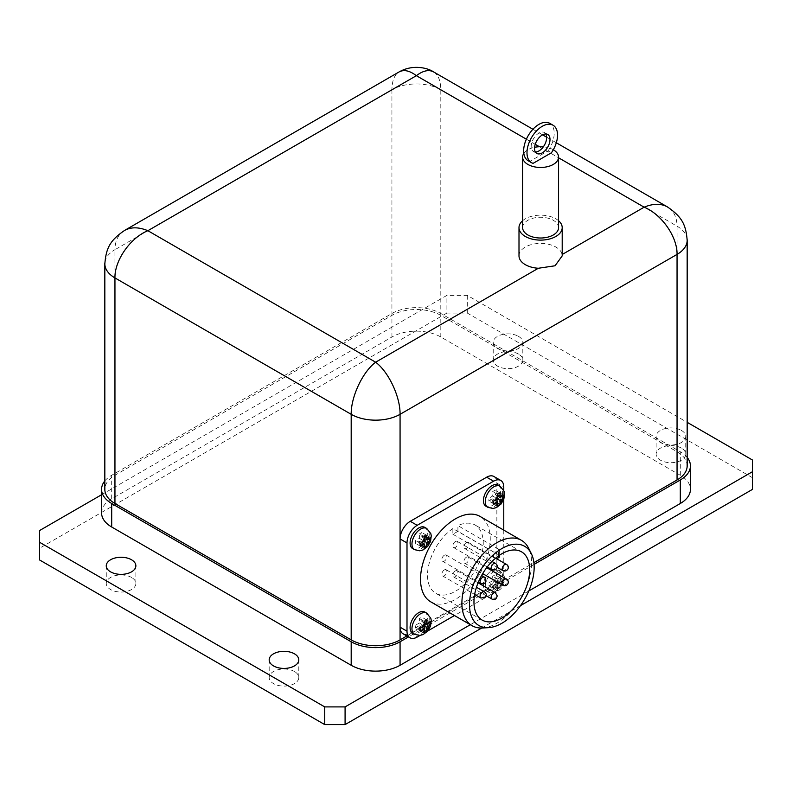 <?xml version="1.0" encoding="UTF-8"?>
<svg xmlns="http://www.w3.org/2000/svg" width="792" height="792" viewBox="0 0 792 792"><rect width="100%" height="100%" fill="white"/><g stroke="black" fill="none" stroke-linecap="round" stroke-linejoin="round"><path stroke-width="0.59" stroke-dasharray="3.96 2.97" d="M518.483 354.044A14.8 8.544 0 0 0 502.346 352.192A14.8 8.544 0 0 0 493.208 360.093A14.8 8.544 0 0 0 508.009 368.636A14.8 8.544 0 0 0 522.819 360.093A14.8 8.544 0 0 0 518.483 354.044M518.483 336.362A14.8 8.544 180 0 1 522.819 342.401A14.8 8.544 180 0 1 508.009 350.955A14.8 8.544 180 0 1 493.208 342.401A14.8 8.544 180 0 1 502.346 334.511A14.8 8.544 180 0 1 518.483 336.362M294.456 671.517A14.8 8.544 0 0 0 278.319 669.656A14.8 8.544 0 0 0 269.181 677.556A14.8 8.544 0 0 0 283.991 686.1A14.8 8.544 0 0 0 298.792 677.556A14.8 8.544 0 0 0 294.456 671.517M131.531 577.447A14.8 8.544 0 0 0 115.394 575.596A14.8 8.544 0 0 0 106.257 583.496A14.8 8.544 0 0 0 121.067 592.04A14.8 8.544 0 0 0 135.868 583.496A14.8 8.544 0 0 0 131.531 577.447M681.407 448.114A14.8 8.544 0 0 0 665.27 446.252A14.8 8.544 0 0 0 656.132 454.153A14.8 8.544 0 0 0 670.933 462.696A14.8 8.544 0 0 0 685.743 454.153A14.8 8.544 0 0 0 681.407 448.114M681.407 430.422A14.8 8.544 180 0 1 685.743 436.471A14.8 8.544 180 0 1 670.933 445.015A14.8 8.544 180 0 1 656.132 436.471A14.8 8.544 180 0 1 665.27 428.571A14.8 8.544 180 0 1 681.407 430.422M518.998 255.865A21.602 12.474 180 0 1 539.471 243.411A21.602 12.474 180 0 1 562.082 254.559L562.201 255.885M522.621 220.72A21.602 12.474 180 0 1 558.568 220.72M522.621 227.641A17.968 10.375 180 0 1 540.599 217.265A17.968 10.375 180 0 1 558.568 227.641M523.819 153.371A17.968 10.375 180 0 1 534.58 147.312M543.322 146.837A17.968 10.375 180 0 1 553.311 149.757M545.807 133.957A10.949 6.316 120 0 0 544.401 132.541A10.949 6.316 120 0 0 533.452 138.857A10.949 6.316 120 0 0 533.452 151.5A10.949 6.316 120 0 0 535.382 152.005M492.04 570.319A12.217 7.049 -60 0 1 498.148 569.715A12.217 7.049 -60 0 1 498.148 583.823A12.217 7.049 -60 0 1 485.942 590.872A12.217 7.049 -60 0 1 483.407 585.278A12.217 7.049 -60 0 1 492.04 570.319M500.188 585.001L499.93 589.268L497.485 590.674L497.742 586.407L493.654 588.466L493.654 585.644L497.742 583.585L497.485 579.011L499.93 577.596L500.188 582.169L503.752 579.813L503.752 582.635L500.188 585.001L495.139 582.08L498.97 579.873L498.97 577.051L495.139 579.259L495.139 574.834L492.693 576.249L492.693 580.665L488.872 582.882L488.872 585.704L492.693 583.486L492.693 587.912L495.139 586.506L495.139 582.08M424.839 527.383A12.217 7.049 -60 0 1 424.839 541.49A12.217 7.049 -60 0 1 412.622 548.539M424.839 612.048A12.217 7.049 -60 0 1 424.839 626.145A12.217 7.049 -60 0 1 412.622 633.194M498.148 485.06A12.217 7.049 -60 0 1 498.148 499.158A12.217 7.049 -60 0 1 485.942 506.207M430.729 601.831A49.312 28.472 120 0 0 480.041 573.358A49.312 28.472 120 0 0 480.041 516.424M482.427 627.997A49.312 28.472 120 0 0 521.423 597.257A49.312 28.472 120 0 0 528.551 548.104M498.643 549.143L457.915 525.631L457.915 531.333L498.643 554.846L498.643 549.143L499.653 550.489L498.643 551.836L498.643 555.806M498.485 555.925L498.485 551.935A39.402 22.75 -60 0 1 498.643 551.836M498.485 551.935L493.594 552.064L493.594 557.766A3.455 2 0 0 0 495.426 558.32M457.915 531.333L452.866 534.244L452.866 528.551L493.594 552.064M452.866 528.551A39.402 22.75 120 0 0 429.185 563.3A39.402 22.75 120 0 0 435.689 593.248A39.402 22.75 120 0 0 475.091 570.497A39.402 22.75 120 0 0 475.091 525.007A39.402 22.75 120 0 0 457.915 525.631M455.39 541.51A3.574 2.059 -60 0 1 457.172 541.342A3.574 2.059 -60 0 1 457.172 545.46A3.574 2.059 -60 0 1 453.598 547.519A3.574 2.059 -60 0 1 452.866 545.886A3.574 2.059 -60 0 1 455.39 541.51M466.409 542.5A3.574 2.059 -60 0 1 468.191 542.322A3.574 2.059 -60 0 1 468.191 546.45A3.574 2.059 -60 0 1 464.627 548.51A3.574 2.059 -60 0 1 465.151 543.619A3.574 2.059 -60 0 1 466.409 542.5M466.409 557.192A3.574 2.059 -60 0 1 467.676 556.855A3.574 2.059 -60 0 1 468.191 557.024A3.574 2.059 -60 0 1 468.191 561.142A3.574 2.059 -60 0 1 464.627 563.201A3.574 2.059 -60 0 1 464.072 560.34A3.574 2.059 -60 0 1 466.409 557.192M455.39 570.913A3.574 2.059 -60 0 1 457.172 570.735A3.574 2.059 -60 0 1 457.915 572.368A3.574 2.059 -60 0 1 456.35 575.962A3.574 2.059 -60 0 1 453.598 576.923A3.574 2.059 -60 0 1 453.054 574.061A3.574 2.059 -60 0 1 455.39 570.913M444.362 569.923A3.574 2.059 -60 0 1 446.153 569.745A3.574 2.059 -60 0 1 445.629 574.636A3.574 2.059 -60 0 1 442.579 575.933A3.574 2.059 -60 0 1 442.025 573.071A3.574 2.059 -60 0 1 444.362 569.923M444.362 555.232A3.574 2.059 -60 0 1 446.153 555.053A3.574 2.059 -60 0 1 446.371 558.766A3.574 2.059 -60 0 1 443.104 561.399A3.574 2.059 -60 0 1 442.579 561.241A3.574 2.059 -60 0 1 442.025 558.37A3.574 2.059 -60 0 1 444.362 555.232M452.866 534.244L493.594 557.766M499.653 556.261A3.455 2 0 0 0 498.643 554.846M501.574 496.713L498.97 495.208L498.97 492.386L495.139 494.604L495.139 490.179L492.693 491.584L492.693 496.01L488.872 498.217L488.872 501.039L492.693 498.831L492.693 503.257L495.139 501.841L495.139 497.425L498.97 495.208M492.693 496.01L495.139 497.425M497.742 503.346L495.139 501.841M497.485 506.019L492.693 503.257M495.297 500.336L492.693 498.831M499.93 492.941L495.139 490.179M497.742 496.099L495.139 494.604M493.654 503.801L488.872 501.039M493.654 500.98L488.872 498.217M503.752 495.148L498.97 492.386M497.485 494.357L492.693 491.584M424.166 536.679L419.384 533.917L419.384 538.342L415.553 540.55L415.553 543.371L419.384 541.164L419.384 545.579L421.819 544.173L421.819 539.748L425.65 537.54L425.65 534.719L421.819 536.927L421.819 532.511L419.384 533.917M426.611 535.273L421.819 532.511M424.423 538.431L421.819 536.927M430.442 537.481L425.65 534.719M428.264 539.045L425.65 537.54M419.384 538.342L421.819 539.748M424.433 545.678L421.819 544.173M424.166 548.341L419.384 545.579M420.334 543.312L415.553 540.55M420.334 546.134L415.553 543.371M421.978 542.659L419.384 541.164M420.334 627.977L415.553 625.205L415.553 628.026L419.384 625.819L419.384 630.244L421.819 628.828L421.819 624.413L425.65 622.195L425.65 619.374L421.819 621.591L421.819 617.166L419.384 618.582L419.384 622.997L415.553 625.205M421.819 624.413L419.384 622.997M424.166 621.344L419.384 618.582M426.611 619.928L421.819 617.166M424.166 633.006L419.384 630.244M421.978 627.323L419.384 625.819M424.423 623.086L421.819 621.591M430.442 622.136L425.65 619.374M428.264 623.7L425.65 622.195M420.334 630.798L415.553 628.026M424.433 630.333L421.819 628.828M497.485 590.674L492.693 587.912M497.742 586.407L492.693 583.486M493.654 588.466L488.872 585.704M493.654 585.644L488.872 582.882M503.752 582.635L498.97 579.873M497.742 583.585L492.693 580.665M497.485 579.011L492.693 576.249M499.93 577.596L495.139 574.834M499.93 589.268L495.139 586.506M503.752 579.813L498.97 577.051M500.188 582.169L495.139 579.259M503.771 530.125L503.771 575.309A14.405 8.316 -60 0 1 493.594 592.941L454.469 615.533M493.871 476.487A14.405 8.316 -60 0 1 496.851 483.08L496.851 571.309A14.405 8.316 -60 0 1 486.664 588.951L410.256 633.065A14.405 8.316 -60 0 1 403.059 633.778M427.789 630.937L420.027 635.422M503.771 490.357L503.771 499.326M406.85 635.966L533.897 562.627M104.831 480.922A34.561 19.958 180 0 1 111.692 475.269L391.931 313.483A34.561 19.958 180 0 1 440.807 313.483L680.308 451.757A34.561 19.958 180 0 1 687.169 457.41M101.574 512.899A34.561 19.958 180 0 1 111.692 498.782L391.931 336.996A34.561 19.958 180 0 1 440.807 336.996L680.308 475.269A34.561 19.958 180 0 1 690.426 489.377M534.065 564.409L408.484 636.907M528.799 590.961L470.349 624.7M687.169 465.864A34.561 19.958 0 0 0 677.051 451.757L440.807 315.365A34.561 19.958 0 0 0 391.931 315.365L114.949 475.269A34.561 19.958 0 0 0 104.831 489.377M528.125 160.726A21.602 12.474 120 0 0 529.759 161.419L548.094 150.836L551.43 152.767M548.094 150.836A21.602 12.474 120 0 0 549.727 123.314M533.105 163.35L529.759 161.419M124.096 230.72C118.137 234.61 115.088 240.946 114.949 249.698A34.561 19.958 0 0 0 104.841 263.271M433.65 71.943C438.313 74.844 440.698 80.794 440.807 89.793A34.561 19.958 0 0 0 391.931 89.793C392.04 80.794 394.426 74.844 399.089 71.943M677.051 451.757L677.051 226.185C676.913 217.434 673.873 211.108 667.913 207.207M520.512 605.623L481.704 628.026M101.574 494.752L446.916 295.376L467.28 295.376L687.169 422.324M752.4 489.426L752.4 459.984M39.6 530.531L39.6 559.974M467.28 295.376L467.28 313.058L446.916 313.058L446.916 295.376M446.916 313.058L39.6 548.222M752.4 477.665L467.28 313.058M493.921 571.408A12.217 7.049 120 0 0 485.942 582.169A12.217 7.049 120 0 0 487.813 591.951A12.217 7.049 120 0 0 500.029 584.902A12.217 7.049 120 0 0 500.019 570.794A12.217 7.049 120 0 0 493.921 571.408M500.188 579.694A5.069 2.93 -60 0 1 502.336 580.932M502.336 583.753A5.069 2.93 -60 0 1 500.188 587.476M497.742 588.892A5.069 2.93 -60 0 1 495.604 587.644M495.604 584.823A5.069 2.93 -60 0 1 497.742 581.1M414.493 549.618A12.217 7.049 120 0 0 426.71 542.569A12.217 7.049 120 0 0 426.71 528.472M414.493 634.283A12.217 7.049 120 0 0 426.71 627.224A12.217 7.049 120 0 0 426.71 613.127M487.813 507.296A12.217 7.049 120 0 0 500.029 500.237A12.217 7.049 120 0 0 500.019 486.139M491.891 569.626A3.574 2.059 120 0 0 495.455 567.567A3.574 2.059 120 0 0 495.455 563.439M502.91 570.616A3.574 2.059 120 0 0 506.484 568.547A3.574 2.059 120 0 0 506.484 564.429M502.91 585.308A3.574 2.059 120 0 0 506.484 583.249A3.574 2.059 120 0 0 506.484 579.12M491.891 599.019A3.574 2.059 120 0 0 494.644 598.069A3.574 2.059 120 0 0 496.198 594.475A3.574 2.059 120 0 0 495.455 592.842M480.863 598.039A3.574 2.059 120 0 0 483.912 596.742A3.574 2.059 120 0 0 484.437 591.852M480.863 583.338A3.574 2.059 120 0 0 481.387 583.506A3.574 2.059 120 0 0 484.654 580.863A3.574 2.059 120 0 0 484.437 577.16M486.664 588.951L493.594 592.941M496.851 571.309L503.771 575.309M410.256 633.065L417.176 637.065M496.851 483.08L503.771 487.07M680.308 475.269L680.308 451.757M111.692 498.782L111.692 475.269M391.931 336.996L391.931 313.483M440.807 336.996L440.807 313.483M687.159 239.778A34.561 19.958 0 0 0 677.051 226.185L440.807 89.793L440.807 315.365M391.931 315.365L391.931 89.793L114.949 249.698L114.949 475.269M526.383 139.194L535.224 144.302M539.441 146.738L558.568 157.786M522.819 360.093L522.819 342.401M493.208 360.093L493.208 342.401M298.792 677.556L298.792 659.875M269.181 677.556L269.181 659.875M135.868 583.496L135.868 565.805M106.257 583.496L106.257 565.805M685.743 454.153L685.743 436.471M656.132 454.153L656.132 436.471M533.452 151.5L536.798 153.43M544.401 132.541L547.737 134.472M485.942 590.872L489.713 592.772L493.01 593.119L496.366 592.268L500.98 588.753L503.851 583.773L504.583 578.081L504.148 575.992L500.019 570.794L498.148 569.715M521.522 551.816L475.091 525.007M482.12 620.057L435.689 593.248M453.598 547.519L487.238 566.943M457.172 541.342L492.03 561.469M464.627 548.51L497.128 567.27M468.191 542.322L495.95 558.35M464.627 563.201L482.675 573.626M468.191 557.024L486.674 567.686M453.598 576.923L486.1 595.683M457.172 570.735L478.081 582.803M442.579 575.933L474.655 594.455M446.153 569.745L476.467 587.248M442.579 561.241L478.437 581.942M446.153 555.053L481.585 575.507M499.653 550.489L499.653 555.113M532.927 129.264L542.579 134.838M546.658 137.194L556.311 142.768"/><path stroke-width="1.19" d="M294.456 653.826A14.8 8.544 180 0 1 298.792 659.875A14.8 8.544 180 0 1 283.991 668.418A14.8 8.544 180 0 1 269.181 659.875A14.8 8.544 180 0 1 278.319 651.974A14.8 8.544 180 0 1 294.456 653.826M131.531 559.766A14.8 8.544 180 0 1 135.868 565.805A14.8 8.544 180 0 1 121.067 574.358A14.8 8.544 180 0 1 106.257 565.805A14.8 8.544 180 0 1 115.394 557.914A14.8 8.544 180 0 1 131.531 559.766M558.568 220.72A21.602 12.474 180 0 1 562.082 226.334A21.602 12.474 180 0 1 562.201 227.641L562.201 255.885L555.053 265.775L538.342 268.26A21.602 12.474 180 0 1 518.998 255.865L518.998 227.641A21.602 12.474 180 0 1 522.621 220.72M562.201 227.641A21.602 12.474 180 0 1 548.866 239.164A21.602 12.474 180 0 1 525.324 236.462A21.602 12.474 180 0 1 518.998 227.641M553.311 149.757A17.968 10.375 180 0 1 558.568 157.093L558.568 227.641A17.968 10.375 180 0 1 547.47 237.224A17.968 10.375 180 0 1 527.888 234.976A17.968 10.375 180 0 1 522.621 227.641L522.621 157.093A17.968 10.375 180 0 1 523.819 153.371M558.568 157.093A17.968 10.375 180 0 1 547.47 166.676A17.968 10.375 180 0 1 527.888 164.429A17.968 10.375 180 0 1 522.621 157.093M534.58 147.312A17.968 10.375 180 0 1 543.322 146.837M550.004 139.481A10.949 6.316 -60 0 1 545.233 150.49A10.949 6.316 -60 0 1 536.798 153.43A10.949 6.316 -60 0 1 536.798 140.788A10.949 6.316 -60 0 1 547.737 134.472A10.949 6.316 -60 0 1 550.004 139.481M535.382 152.005A10.949 6.316 120 0 0 546.668 137.551A10.949 6.316 120 0 0 545.807 133.957M414.493 549.618L412.622 548.539A12.217 7.049 -60 0 1 410.098 542.946A12.217 7.049 -60 0 1 418.73 527.997A12.217 7.049 -60 0 1 424.839 527.383L426.71 528.472A12.217 7.049 120 0 0 420.602 529.076A12.217 7.049 120 0 0 412.622 539.837A12.217 7.049 120 0 0 414.493 549.618L419.691 550.787L423.057 549.935L427.67 546.421L430.541 541.441L431.264 535.748L430.828 533.659L426.71 528.472M414.493 634.283L412.622 633.194A12.217 7.049 -60 0 1 410.098 627.611A12.217 7.049 -60 0 1 418.73 612.652A12.217 7.049 -60 0 1 424.839 612.048L426.71 613.127A12.217 7.049 120 0 0 420.602 613.731A12.217 7.049 120 0 0 412.622 624.492A12.217 7.049 120 0 0 414.493 634.283L419.691 635.451L423.057 634.6L427.67 631.085L430.541 626.096L431.264 620.403L430.828 618.314L426.71 613.127M426.878 624.502L430.442 622.136L430.442 624.957L426.878 627.323L426.611 631.59L424.166 633.006L424.433 628.739L420.334 630.798L420.334 627.977L424.433 625.918L424.166 621.344L426.611 619.928L426.878 624.502L424.423 623.086M487.813 507.296L485.942 506.207A12.217 7.049 -60 0 1 483.407 500.623A12.217 7.049 -60 0 1 492.04 485.664A12.217 7.049 -60 0 1 498.148 485.06L500.019 486.139A12.217 7.049 120 0 0 493.921 486.743A12.217 7.049 120 0 0 485.942 497.505A12.217 7.049 120 0 0 487.813 507.296L493.01 508.464L496.366 507.613L500.98 504.098L503.851 499.108L504.583 493.416L504.148 491.327L500.019 486.139M500.188 497.515L503.752 495.148L503.752 497.97L500.188 500.336L497.742 498.93L497.485 494.357L499.93 492.941L500.188 497.515L497.742 496.099M500.188 500.336L499.93 504.603L497.485 506.019L497.742 501.752L495.297 500.336M497.742 501.752L493.654 503.801L493.654 500.98L497.742 498.93M426.878 539.847L430.442 537.481L430.442 540.302L426.878 542.668L424.433 541.253L424.166 536.679L426.611 535.273L426.878 539.847L424.423 538.431M426.878 542.668L426.611 546.935L424.166 548.341L424.433 544.074L420.334 546.134L420.334 543.312L424.433 541.253M531.293 553.549L528.551 548.104A49.312 28.472 120 0 0 521.423 540.322L480.041 516.424A49.312 28.472 120 0 0 442.045 529.64A49.312 28.472 120 0 0 420.522 579.259A49.312 28.472 120 0 0 430.729 601.831L472.111 625.72A49.312 28.472 120 0 0 482.427 627.997L488.515 627.66A45.738 26.403 -60 0 1 469.478 604.613A45.738 26.403 -60 0 1 495.01 553.361A45.738 26.403 -60 0 1 531.293 553.549A45.738 26.403 -60 0 1 524.69 599.138A45.738 26.403 -60 0 1 488.515 627.66M521.423 540.322A49.312 28.472 120 0 0 483.427 553.529A49.312 28.472 120 0 0 461.904 603.148A49.312 28.472 120 0 0 472.111 625.72M504.346 552.44A39.402 22.75 -60 0 1 521.522 551.816A39.402 22.75 -60 0 1 521.522 597.307A39.402 22.75 -60 0 1 482.12 620.057A39.402 22.75 -60 0 1 473.962 602.019A39.402 22.75 -60 0 1 504.346 552.44M420.027 635.422L417.176 637.065A14.405 8.316 -60 0 1 409.979 637.778L403.059 633.778A14.405 8.316 -60 0 1 400.069 627.185L400.069 414.315C400.346 396.832 388.694 371.983 375.636 362.201C362.568 371.983 350.925 396.832 351.193 414.315L351.193 639.887A34.561 19.958 0 0 0 400.069 639.887L406.85 635.966M667.913 207.207L667.379 206.89C660.894 203.366 653.153 203.465 644.134 207.187C661.726 214.355 677.417 236.867 677.051 254.4L677.051 479.972A34.561 19.958 0 0 0 687.169 465.864L687.169 240.293A34.561 19.958 0 0 0 687.159 239.778M495.426 558.32A3.455 2 0 0 0 498.485 557.766L498.485 555.925M498.643 555.806L498.643 557.667A3.455 2 0 0 0 499.653 556.261L499.653 555.113M503.752 497.97L501.574 496.713M499.93 504.603L497.742 503.346M430.442 540.302L428.264 539.045M426.611 546.935L424.433 545.678M424.433 544.074L421.978 542.659M424.433 628.739L421.978 627.323M430.442 624.957L428.264 623.7M426.611 631.59L424.433 630.333M426.878 627.323L424.433 625.918M454.469 615.533L427.789 630.937M409.979 637.778A14.405 8.316 -60 0 1 406.999 631.184L406.999 542.946A14.405 8.316 -60 0 1 417.176 525.314L493.594 481.199A14.405 8.316 -60 0 1 500.792 480.477A14.405 8.316 -60 0 1 503.771 487.07L503.771 490.357M406.999 542.946L400.069 538.946A14.405 8.316 -60 0 1 410.256 521.314L486.664 477.2A14.405 8.316 -60 0 1 493.871 476.487L500.792 480.477M503.771 499.326L503.771 530.125M533.897 562.627L677.051 479.972M687.169 457.41A34.561 19.958 180 0 1 690.426 465.864A34.561 19.958 180 0 1 680.308 479.972L534.065 564.409M690.426 465.864L690.426 489.377A34.561 19.958 180 0 1 680.308 503.494L528.799 590.961M408.484 636.907L400.069 641.768A34.561 19.958 180 0 1 351.193 641.768L111.692 503.494A34.561 19.958 180 0 1 101.574 489.377A34.561 19.958 180 0 1 104.831 480.922M470.349 624.7L400.069 665.28A34.561 19.958 180 0 1 351.193 665.28L111.692 527.007A34.561 19.958 180 0 1 101.574 512.899L101.574 489.377M104.841 263.271A34.561 19.958 0 0 0 104.831 263.815L104.831 489.377A34.561 19.958 0 0 0 114.949 503.494L351.193 639.887M553.063 125.235L549.727 123.314A21.602 12.474 120 0 0 528.125 135.779A21.602 12.474 120 0 0 528.125 160.726L531.462 162.657A21.602 12.474 -60 0 1 531.462 137.709A21.602 12.474 -60 0 1 553.063 125.235A21.602 12.474 -60 0 1 551.43 152.767L533.105 163.35A21.602 12.474 -60 0 1 531.462 162.657M114.949 503.494L114.949 277.923C114.583 260.38 130.274 237.867 147.866 230.7C138.857 226.987 131.116 226.888 124.641 230.393L124.096 230.72M124.591 230.422L399.099 71.933C403.91 69.369 409.672 70.617 416.364 75.686C423.067 70.617 428.828 69.369 433.64 71.943C427.918 67.964 412.87 64.033 399.099 71.943M345.084 706.9L324.72 706.9L324.72 724.591L345.084 724.591L345.084 706.9L481.704 628.026M687.169 422.324L752.4 459.984L752.4 471.745L520.512 605.623M324.72 706.9L39.6 542.292L39.6 530.531L101.574 494.752M345.084 724.591L752.4 489.426L752.4 471.745M324.72 724.591L39.6 559.974L39.6 542.292M426.878 622.027A5.069 2.93 -60 0 1 429.026 623.264M429.026 626.086A5.069 2.93 -60 0 1 426.878 629.808M424.433 631.214A5.069 2.93 -60 0 1 422.284 629.977M422.284 627.155A5.069 2.93 -60 0 1 424.433 623.433M500.188 495.04A5.069 2.93 -60 0 1 502.336 496.277M502.336 499.099A5.069 2.93 -60 0 1 500.188 502.821M497.742 504.227A5.069 2.93 -60 0 1 495.604 502.989M495.604 500.168A5.069 2.93 -60 0 1 497.742 496.445M426.878 537.362A5.069 2.93 -60 0 1 429.026 538.6M429.026 541.421A5.069 2.93 -60 0 1 426.878 545.144M424.433 546.559A5.069 2.93 -60 0 1 422.284 545.322M422.284 542.49A5.069 2.93 -60 0 1 424.433 538.778M493.673 563.617A3.574 2.059 120 0 0 491.149 567.993A3.574 2.059 120 0 0 491.891 569.626C496.297 571.586 499.425 565.795 495.455 563.439A3.574 2.059 120 0 0 493.673 563.617M504.702 564.607A3.574 2.059 120 0 0 503.435 565.726A3.574 2.059 120 0 0 502.91 570.616C507.326 572.576 510.444 566.775 506.484 564.429A3.574 2.059 120 0 0 504.702 564.607M504.702 579.298A3.574 2.059 120 0 0 502.366 582.447A3.574 2.059 120 0 0 502.91 585.308C507.326 587.268 510.444 581.476 506.484 579.12A3.574 2.059 120 0 0 505.959 578.962A3.574 2.059 120 0 0 504.702 579.298M493.673 593.01A3.574 2.059 120 0 0 491.337 596.158A3.574 2.059 120 0 0 491.891 599.019C494.555 600.356 496.327 599.316 497.208 595.881L495.455 592.842A3.574 2.059 120 0 0 493.673 593.01M482.655 592.03A3.574 2.059 120 0 0 480.318 595.178A3.574 2.059 120 0 0 480.863 598.039L485.387 597.168C486.862 595.297 486.545 593.525 484.437 591.852A3.574 2.059 120 0 0 482.655 592.03M482.655 577.328A3.574 2.059 120 0 0 480.318 580.477A3.574 2.059 120 0 0 480.863 583.338L482.298 583.793C486.288 583.377 487.001 581.16 484.437 577.16A3.574 2.059 120 0 0 482.655 577.328M538.342 268.26L375.636 362.201L147.866 230.7L416.364 75.686L526.383 139.194M124.641 230.403C110.048 240.382 106.138 247.955 104.841 263.835A34.561 19.958 0 0 0 114.949 277.923L351.193 414.315A34.561 19.958 0 0 0 400.069 414.315L677.051 254.4A34.561 19.958 0 0 0 687.169 240.293C685.892 224.532 681.922 216.85 667.379 206.89M558.568 157.786L644.134 207.187L562.201 254.489M400.069 639.887L400.069 627.185L406.999 631.184M410.256 521.314L417.176 525.314M486.664 477.2L493.594 481.199M680.308 503.494L680.308 479.972M400.069 665.28L400.069 641.768M351.193 665.28L351.193 641.768M111.692 527.007L111.692 503.494M535.224 144.302L539.441 146.738M487.238 566.943L491.891 569.626M492.03 561.469L495.455 563.439M497.128 567.27L502.91 570.616M495.95 558.35L506.484 564.429M482.675 573.626L502.91 585.308M486.674 567.686L506.484 579.12M486.1 595.683L491.891 599.019M478.081 582.803L495.455 592.842M474.655 594.455L480.863 598.039M476.467 587.248L484.437 591.852M478.437 581.942L480.863 583.338M481.585 575.507L484.437 577.16M433.65 71.943L532.927 129.264M542.579 134.838L546.658 137.194M556.311 142.768L667.409 206.9"/></g></svg>
